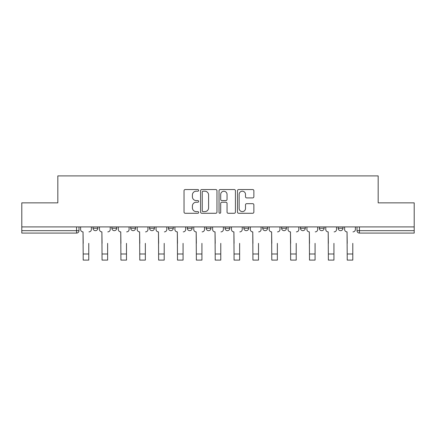 <?xml version="1.0" encoding="UTF-8"?>
<svg xmlns="http://www.w3.org/2000/svg" width="436" height="436" viewBox="0 0 436 436"><rect width="100%" height="100%" fill="white"/><g stroke="black" fill="none" stroke-linecap="round" stroke-linejoin="round"><path stroke-width="0.65" d="M198.658 190.374A0.828 0.828 0 0 0 197.83 189.54L185.218 189.54A1.188 1.188 0 0 0 184.036 190.728L184.036 212.087A1.188 1.188 0 0 0 185.218 213.275L197.83 213.275A0.828 0.828 0 0 0 198.658 212.441A0.828 0.828 0 0 0 197.83 211.613L196.195 211.613A3.799 3.799 0 0 1 192.401 207.814L192.401 206.037A3.799 3.799 0 0 1 196.195 202.239L197.83 202.239A0.828 0.828 0 0 0 198.658 201.41A0.828 0.828 0 0 0 197.83 200.576L196.195 200.576A3.799 3.799 0 0 1 192.401 196.783L192.401 195.001A3.799 3.799 0 0 1 196.195 191.202L197.83 191.202A0.828 0.828 0 0 0 198.658 190.374M300.448 226.916L300.448 228.246L305.282 228.246A2.42 2.42 0 0 1 302.862 230.66A2.42 2.42 0 0 1 300.448 228.246L300.448 226.916M262.728 226.916L262.728 228.246L267.562 228.246A2.42 2.42 0 0 1 265.148 230.66A2.42 2.42 0 0 1 262.728 228.246L262.728 226.916M243.871 226.916L243.871 228.246L248.705 228.246A2.42 2.42 0 0 1 246.286 230.66A2.42 2.42 0 0 1 243.871 228.246L243.871 226.916M225.014 226.916L225.014 228.246L229.848 228.246A2.42 2.42 0 0 1 227.429 230.66A2.42 2.42 0 0 1 225.014 228.246L225.014 226.916M206.152 226.916L206.152 228.246L210.986 228.246A2.42 2.42 0 0 1 208.572 230.66A2.42 2.42 0 0 1 206.152 228.246L206.152 226.916M187.295 226.916L187.295 228.246L192.129 228.246A2.42 2.42 0 0 1 189.715 230.66A2.42 2.42 0 0 1 187.295 228.246L187.295 226.916M168.438 228.246L168.438 226.916L168.438 228.246A2.42 2.42 0 0 0 170.852 230.66A2.42 2.42 0 0 1 168.438 228.246L173.272 228.246A2.42 2.42 0 0 1 170.852 230.66A2.42 2.42 0 0 0 173.272 228.246A2.42 2.42 0 0 1 170.852 230.66M149.575 228.246L149.575 226.916L149.575 228.246A2.42 2.42 0 0 0 151.995 230.66A2.42 2.42 0 0 1 149.575 228.246L154.415 228.246A2.42 2.42 0 0 1 151.995 230.66M130.718 228.246L130.718 226.916L130.718 228.246A2.42 2.42 0 0 0 133.138 230.66A2.42 2.42 0 0 1 130.718 228.246L135.552 228.246A2.42 2.42 0 0 1 133.138 230.66M252.678 197.906A1.188 1.188 0 0 0 253.866 196.723L253.866 190.728A1.188 1.188 0 0 0 252.678 189.54L238.677 189.54A1.188 1.188 0 0 0 237.489 190.728L237.489 212.087A1.188 1.188 0 0 0 238.677 213.275L252.678 213.275A1.188 1.188 0 0 0 253.866 212.087L253.866 204.849A1.188 1.188 0 0 0 252.678 203.661L246.683 203.661A1.188 1.188 0 0 0 245.501 204.849L245.501 208.441A3.172 3.172 0 0 1 242.323 211.613A3.172 3.172 0 0 1 239.151 208.441L239.151 194.38A3.172 3.172 0 0 1 242.323 191.202A3.172 3.172 0 0 1 245.501 194.38L245.501 196.723A1.188 1.188 0 0 0 246.683 197.906L252.678 197.906M21.8 226.916L21.8 202.86L57.825 202.86L57.825 175.899L378.175 175.899L378.175 202.86L414.2 202.86L414.2 226.916L21.8 226.916L21.8 230.66L78.981 230.66L78.981 226.916M216.959 190.728A1.188 1.188 0 0 0 215.776 189.54L201.775 189.54A1.188 1.188 0 0 0 200.587 190.728L200.587 212.087A1.188 1.188 0 0 0 201.775 213.275L215.776 213.275A1.188 1.188 0 0 0 216.959 212.087L216.959 190.728M220.224 189.54L234.225 189.54A1.188 1.188 0 0 1 235.413 190.728L235.413 212.087A1.188 1.188 0 0 1 234.225 213.275L228.235 213.275A1.188 1.188 0 0 1 227.047 212.087L227.047 203.427A1.188 1.188 0 0 0 225.859 202.239L221.886 202.239A1.188 1.188 0 0 0 220.698 203.427L220.698 212.441A0.828 0.828 0 0 1 219.869 213.275A0.828 0.828 0 0 1 219.041 212.441L219.041 190.728A1.188 1.188 0 0 1 220.224 189.54M357.019 226.916L357.019 230.66L414.2 230.66L414.2 233.08L359.438 233.08A2.42 2.42 0 0 1 357.019 230.66M414.2 226.916L414.2 230.66M76.562 226.916L76.562 233.08A2.42 2.42 0 0 0 78.981 230.66A2.42 2.42 0 0 1 76.562 233.08L21.8 233.08L21.8 230.66M342.996 226.916L342.996 228.246A2.42 2.42 0 0 1 340.581 230.66A2.42 2.42 0 0 1 338.162 228.246A2.42 2.42 0 0 0 340.581 230.66M338.162 226.916L338.162 228.246L342.996 228.246M324.139 226.916L324.139 228.246A2.42 2.42 0 0 1 321.719 230.66A2.42 2.42 0 0 1 319.305 228.246L324.139 228.246M319.305 226.916L319.305 228.246M305.282 226.916L305.282 228.246M286.425 226.916L286.425 228.246A2.42 2.42 0 0 1 284.005 230.66A2.42 2.42 0 0 1 281.585 228.246L286.425 228.246M281.585 226.916L281.585 228.246M267.562 226.916L267.562 228.246M248.705 226.916L248.705 228.246M229.848 226.916L229.848 228.246L229.848 226.916M210.986 226.916L210.986 228.246A2.42 2.42 0 0 1 208.572 230.66A2.42 2.42 0 0 0 210.986 228.246M192.129 226.916L192.129 228.246A2.42 2.42 0 0 1 189.715 230.66A2.42 2.42 0 0 0 192.129 228.246L192.129 226.916M173.272 226.916L173.272 228.246M154.415 226.916L154.415 228.246L154.415 226.916M135.552 226.916L135.552 228.246L135.552 226.916M111.861 226.916L111.861 228.246L116.695 228.246L116.695 226.916L116.695 228.246A2.42 2.42 0 0 1 114.281 230.66A2.42 2.42 0 0 1 111.861 228.246A2.42 2.42 0 0 0 114.281 230.66A2.42 2.42 0 0 0 116.695 228.246A2.42 2.42 0 0 1 114.281 230.66M93.004 226.916L93.004 228.246L97.838 228.246L97.838 226.916L97.838 228.246A2.42 2.42 0 0 1 95.419 230.66A2.42 2.42 0 0 1 93.004 228.246A2.42 2.42 0 0 0 95.419 230.66A2.42 2.42 0 0 0 97.838 228.246A2.42 2.42 0 0 1 95.419 230.66M203.078 191.202A0.828 0.828 0 0 0 202.25 192.036L202.25 210.784A0.828 0.828 0 0 0 203.078 211.613L204.8 211.613A3.799 3.799 0 0 0 208.599 207.814L208.599 195.001A3.799 3.799 0 0 0 204.8 191.202L203.078 191.202M227.047 194.44A3.172 3.172 0 0 0 223.875 191.262A3.172 3.172 0 0 0 220.698 194.44L220.698 199.394A1.188 1.188 0 0 0 221.886 200.576L225.859 200.576A1.188 1.188 0 0 0 227.047 199.394L227.047 194.44M80.611 229.456L80.611 226.916L80.611 229.456A2.42 2.42 0 0 0 83.031 231.87L83.211 243.353M83.031 231.87L83.211 260.101L88.77 260.101L88.77 243.353M91.369 229.456L91.369 226.916L91.369 229.456A2.42 2.42 0 0 1 88.955 231.87M99.468 229.456L99.468 226.916L99.468 229.456A2.42 2.42 0 0 0 101.888 231.87L102.068 243.353M101.888 231.87L102.068 260.101L107.632 260.101L107.632 243.353M110.232 229.456L110.232 226.916L110.232 229.456A2.42 2.42 0 0 1 107.812 231.87M118.33 229.456L118.33 226.916L118.33 229.456A2.42 2.42 0 0 0 120.745 231.87L120.93 243.353M120.745 231.87L120.93 260.101L126.489 260.101L126.489 243.353M129.089 229.456L129.089 226.916L129.089 229.456A2.42 2.42 0 0 1 126.669 231.87M137.187 229.456L137.187 226.916L137.187 229.456A2.42 2.42 0 0 0 139.607 231.87L139.787 243.353M139.607 231.87L139.787 260.101L145.346 260.101L145.346 243.353M147.946 229.456L147.946 226.916L147.946 229.456A2.42 2.42 0 0 1 145.526 231.87M156.044 229.456L156.044 226.916L156.044 229.456A2.42 2.42 0 0 0 158.464 231.87L158.644 243.353M158.464 231.87L158.644 260.101L164.203 260.101L164.203 243.353M166.803 229.456L166.803 226.916L166.803 229.456A2.42 2.42 0 0 1 164.388 231.87M174.901 229.456L174.901 226.916L174.901 229.456A2.42 2.42 0 0 0 177.321 231.87L177.501 243.353M177.321 231.87L177.501 260.101L183.066 260.101L183.066 243.353M185.665 229.456L185.665 226.916L185.665 229.456A2.42 2.42 0 0 1 183.245 231.87M193.764 229.456L193.764 226.916L193.764 229.456A2.42 2.42 0 0 0 196.178 231.87L196.364 243.353M196.178 231.87L196.364 260.101L201.923 260.101L201.923 243.353M204.522 229.456L204.522 226.916L204.522 229.456A2.42 2.42 0 0 1 202.102 231.87M212.621 229.456L212.621 226.916L212.621 229.456A2.42 2.42 0 0 0 215.041 231.87L215.221 243.353M215.041 231.87L215.221 260.101L220.78 260.101L220.78 243.353M223.379 229.456L223.379 226.916L223.379 229.456A2.42 2.42 0 0 1 220.959 231.87M231.478 229.456L231.478 226.916L231.478 229.456A2.42 2.42 0 0 0 233.898 231.87L234.078 243.353M233.898 231.87L234.078 260.101L239.637 260.101L239.637 243.353M242.236 229.456L242.236 226.916L242.236 229.456A2.42 2.42 0 0 1 239.822 231.87M250.335 229.456L250.335 226.916L250.335 229.456A2.42 2.42 0 0 0 252.755 231.87L252.935 243.353M252.755 231.87L252.935 260.101L258.499 260.101L258.499 243.353M261.099 229.456L261.099 226.916L261.099 229.456A2.42 2.42 0 0 1 258.679 231.87M269.197 229.456L269.197 226.916L269.197 229.456A2.42 2.42 0 0 0 271.612 231.87L271.797 243.353M271.612 231.87L271.797 260.101L277.356 260.101L277.356 243.353M279.956 229.456L279.956 226.916L279.956 229.456A2.42 2.42 0 0 1 277.536 231.87M288.054 229.456L288.054 226.916L288.054 229.456A2.42 2.42 0 0 0 290.474 231.87L290.654 243.353M290.474 231.87L290.654 260.101L296.213 260.101L296.213 243.353M298.813 229.456L298.813 226.916L298.813 229.456A2.42 2.42 0 0 1 296.393 231.87M306.911 229.456L306.911 226.916L306.911 229.456A2.42 2.42 0 0 0 309.331 231.87L309.511 243.353M309.331 231.87L309.511 260.101L315.07 260.101L315.07 243.353M317.67 229.456L317.67 226.916L317.67 229.456A2.42 2.42 0 0 1 315.255 231.87M325.768 229.456L325.768 226.916L325.768 229.456A2.42 2.42 0 0 0 328.188 231.87L328.368 243.353M328.188 231.87L328.368 260.101L333.932 260.101L333.932 243.353M336.532 229.456L336.532 226.916L336.532 229.456A2.42 2.42 0 0 1 334.112 231.87M344.631 229.456L344.631 226.916L344.631 229.456A2.42 2.42 0 0 0 347.045 231.87L347.23 243.353M347.045 231.87L347.23 260.101L352.789 260.101L352.789 243.353M355.389 229.456L355.389 226.916L355.389 229.456A2.42 2.42 0 0 1 352.969 231.87M359.438 226.916L359.438 233.08M88.77 253.992L83.211 253.992M107.632 253.992L102.068 253.992M126.489 253.992L120.93 253.992M145.346 253.992L139.787 253.992M164.203 253.992L158.644 253.992M183.066 253.992L177.501 253.992M201.923 253.992L196.364 253.992M220.78 253.992L215.221 253.992M239.637 253.992L234.078 253.992M258.499 253.992L252.935 253.992M277.356 253.992L271.797 253.992M296.213 253.992L290.654 253.992M315.07 253.992L309.511 253.992M333.932 253.992L328.368 253.992M352.789 253.992L347.23 253.992"/></g></svg>
